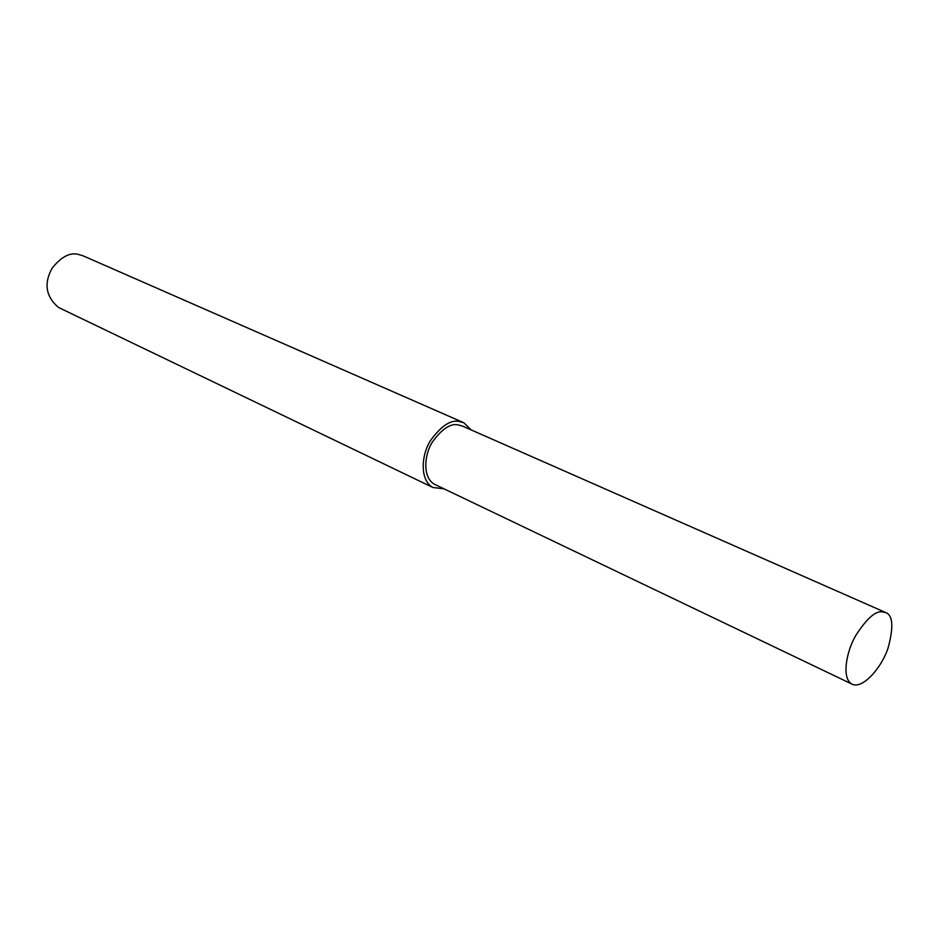 <?xml version="1.0" encoding="UTF-8"?>
<svg xmlns="http://www.w3.org/2000/svg" width="939" height="939" viewBox="0 0 939 939"><rect width="100%" height="100%" fill="white"/><g stroke="black" fill="none" stroke-linecap="round" stroke-linejoin="round"><path stroke-width="1.41" d="M462.88 422.339L83.289 255.913L77.96 254.281C69.721 252.368 61.141 256.969 52.208 268.073C43.664 283.461 45.765 296.595 58.535 307.476L432.902 487.482L443.994 488.82M471.132 429.898L463.948 422.808L458.619 421.353C450.309 419.839 440.931 426.259 430.473 440.591C421.071 455.321 419.721 480.451 432.902 487.482M885.125 612.287L462.493 426.095L457.645 424.78C450.157 423.43 441.717 429.217 432.339 442.116C423.876 455.38 422.679 477.986 434.557 484.301L851.708 683.979C862.061 689.907 881.392 668.368 888.071 648.063C893.682 627.322 892.977 615.526 885.947 612.651L881.686 611.77C875.007 611.219 866.38 619.094 855.816 635.398C846.051 652.006 841.661 678.416 851.708 683.979"/></g></svg>
